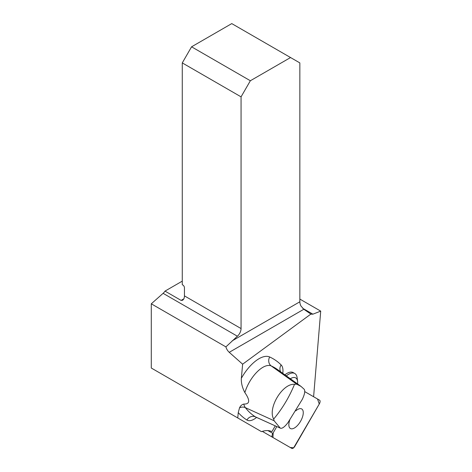 <?xml version="1.0" encoding="UTF-8"?>
<svg xmlns="http://www.w3.org/2000/svg" width="472" height="472" viewBox="0 0 472 472"><rect width="100%" height="100%" fill="white"/><g stroke="black" fill="none" stroke-linecap="round" stroke-linejoin="round"><path stroke-width="0.71" d="M275.247 425.88L271.925 431.632C269.052 430.222 265.565 430.228 261.476 431.65L180.888 385.123M299.85 299.083L320.712 311.125L312.883 314.175L311.013 314.181L303.821 309.26L300.935 305.992A7.009 4.047 -120 0 1 299.85 301.785L299.85 62.906L290.551 57.543L250.355 80.747L191.567 46.811L182.275 62.906L241.062 96.849L241.062 328.571A7.009 4.047 -60 0 1 237.387 336.223L225.893 346.885L151.288 303.815L151.288 368.03L237.758 417.956L238.248 412.581L239.54 407.837C240.46 405.814 241.888 404.557 243.823 404.073A24.75 11.34 120 0 0 245.351 407.637A174.699 80.028 120 0 0 255.387 416.853A7.009 6.23 -57.7 0 0 246.915 420.027A181.685 83.231 -60 0 1 238.248 412.581M313.603 396.734L320.712 311.125M284.887 374.839A17.529 8.03 -60 0 1 293.218 372.591L294.793 373.499A17.529 8.03 -60 0 1 297.124 377.742L297.584 381.323A14.172 6.496 -60 0 1 297.584 383.942M261.476 431.65L237.758 417.956M296.676 384.161L301.053 386.426L304.239 389.323C305.296 391.099 304.635 394.474 302.257 399.436L287.849 422.788C284.533 427.06 282.014 428.841 280.297 428.145L274.108 420.753L273.671 419.059C282.297 408.722 289.253 397.135 294.528 384.296L296.676 384.161L271.235 365.942A24.75 11.34 120 0 0 244.868 392.598C242.254 387.583 241.086 382.816 241.351 378.302L242.632 364.189L310.871 314.087M182.275 281.135L165.005 291.106A7.009 4.047 -60 0 1 163.105 293.336L151.288 303.815M244.868 392.598C250.266 400.403 249.918 404.227 243.823 404.073M294.528 384.296C282.492 383.24 267.441 408.315 273.671 419.059M242.632 364.189L229.244 352.318A7.009 4.047 60 0 1 225.893 346.885M255.706 417.03L280.297 428.145L255.387 416.853A12.585 5.764 120 0 0 255.706 417.03L255.01 416.699M183.897 298.8L182.646 300.263L181.112 300.404L183.897 298.8A7.009 4.047 120 0 0 184.44 295.879L184.44 287.755A2.189 1.263 60 0 0 182.894 285.07L182.275 284.71L182.275 62.906M290.551 57.543L231.764 23.6L191.567 46.811M165.005 291.106L181.112 300.404M241.062 96.849L250.355 80.747M286.315 375.865A17.529 8.03 -60 0 1 294.793 373.499M290.327 378.739A14.172 6.496 -60 0 1 297.584 381.323M275.76 439.137A3.475 1.593 -60 0 1 275.742 439.125L291.802 448.4A3.475 1.593 120 0 0 294.923 446.188L319.267 404.02A3.475 1.593 120 0 0 319.627 400.209L304.735 391.612L317.526 398.999L319.261 404.032L293.678 447.769L290.233 447.491L272.952 437.514L273.176 432.871L276.804 426.588L272.845 433.438A3.475 1.593 120 0 0 272.486 437.249L275.742 439.125M289.749 420.109A11.293 5.174 120 0 0 290.41 428.511A11.293 5.174 120 0 0 295.23 427.473A11.293 5.174 120 0 0 302.357 417.378A11.293 5.174 120 0 0 301.702 408.947A11.293 5.174 120 0 0 295.791 410.852M272.486 437.249L262.314 431.373L272.486 437.249M241.351 378.302A31.736 14.538 -60 0 1 269.671 356.985A181.685 83.231 -60 0 1 281.129 364.927A19.57 8.962 -60 0 1 282.775 373.328M256.585 417.425A19.57 8.962 -60 0 1 246.915 420.027M274.108 420.753L245.351 407.637A7.009 6.124 142.3 0 0 239.54 407.837M232.13 340.878L299.85 301.785M303.821 309.26L229.244 352.318M237.387 336.223L163.105 293.336M269.671 356.985A7.009 6.224 -65.7 0 0 271.235 365.942A174.699 80.028 120 0 1 277.536 369.576L300.894 386.314M184.44 295.879L241.062 328.571M302.658 308.269L312.883 314.175M281.129 364.927A7.009 6.183 -45.1 0 0 280.675 371.824M267.937 430.606L272.845 433.438"/></g></svg>
